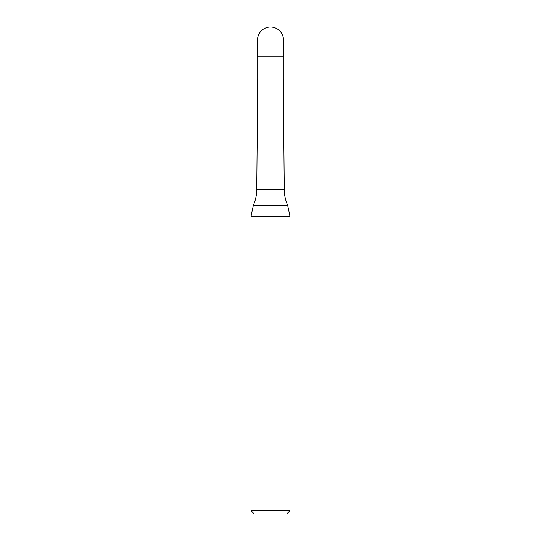 <?xml version="1.0" encoding="UTF-8"?>
<svg xmlns="http://www.w3.org/2000/svg" width="541" height="541" viewBox="0 0 541 541"><rect width="100%" height="100%" fill="white"/><g stroke="black" fill="none" stroke-linecap="round" stroke-linejoin="round"><path stroke-width="0.81" d="M257.516 40.034A12.984 12.984 0 0 1 270.5 27.05A12.984 12.984 0 0 1 283.484 40.034L257.516 40.034L257.516 56.913L283.484 56.913L283.484 40.034M256.745 189.35A38.952 38.952 0 0 1 253.377 205.195L287.623 205.195A38.952 38.952 0 0 1 284.255 189.35L256.745 189.35L257.712 78.986L283.288 78.986L283.288 56.913M251.024 510.704L289.976 510.704L286.73 513.95L254.27 513.95L251.024 510.704L251.024 216.278L289.976 216.278L287.623 205.195M283.288 78.986L284.255 189.35M289.976 510.704L289.976 216.278M253.377 205.195L251.024 216.278M257.712 78.986L257.712 56.913"/></g></svg>
